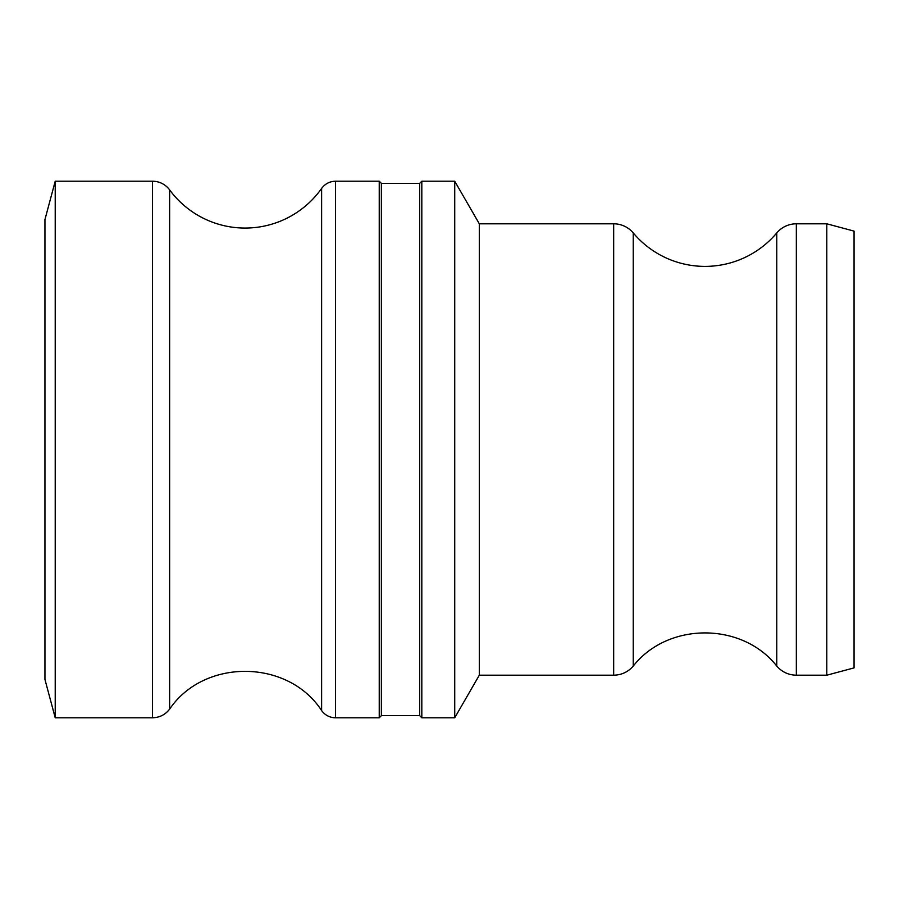 <?xml version="1.0" encoding="UTF-8"?>
<svg xmlns="http://www.w3.org/2000/svg" width="899" height="899" viewBox="0 0 899 899"><rect width="100%" height="100%" fill="white"/><g stroke="black" fill="none" stroke-linecap="round" stroke-linejoin="round"><path stroke-width="1.35" d="M381.367 715.649L381.367 183.351L379.232 181.216L379.232 717.784L381.367 715.649L419.687 715.649L419.687 183.351L381.367 183.351M421.822 449.5L421.822 717.784L454.725 717.784L454.725 181.216L421.822 181.216L421.822 449.5M421.822 181.216L419.687 183.351M826.799 223.806L854.05 231.11L854.05 667.89L826.799 675.194L826.799 223.806L796.334 223.806A25.554 25.554 0 0 0 776.77 232.931L776.77 666.069C781.95 672.003 788.468 675.037 796.334 675.194L796.334 223.806M776.77 666.069C742.068 621.872 667.946 621.872 633.244 666.069C628.064 672.003 621.546 675.037 613.669 675.194L613.669 223.806A25.554 25.554 0 0 1 633.244 232.931A93.687 93.687 0 0 0 776.77 232.931M613.669 675.194L479.313 675.194L479.313 223.806L454.725 181.216M55.221 181.216L55.221 717.784L44.95 679.453L44.95 219.547L55.221 181.216L152.482 181.216A21.295 21.295 0 0 1 169.63 189.891A93.687 93.687 0 0 0 321.617 188.43L321.617 710.57C288.062 658.956 204.197 658.135 169.63 709.109L169.63 189.891M321.617 188.43C325.09 183.767 329.731 181.373 335.529 181.216L335.529 717.784A17.036 17.036 0 0 1 321.617 710.57M633.244 666.069L633.244 232.931M152.482 181.216L152.482 717.784C159.572 717.604 165.292 714.716 169.63 709.109M419.687 715.649L421.822 717.784M613.669 223.806L479.313 223.806M826.799 675.194L796.334 675.194M479.313 675.194L454.725 717.784M55.221 717.784L152.482 717.784M335.529 717.784L379.232 717.784M335.529 181.216L379.232 181.216"/></g></svg>

